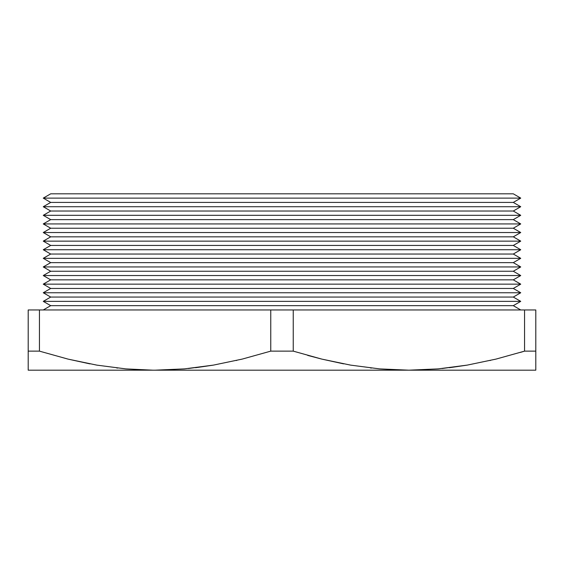 <?xml version="1.0" encoding="UTF-8"?>
<svg xmlns="http://www.w3.org/2000/svg" width="564" height="564" viewBox="0 0 564 564"><rect width="100%" height="100%" fill="white"/><g stroke="black" fill="none" stroke-linecap="round" stroke-linejoin="round"><path stroke-width="0.85" d="M520.741 198.119L513.296 193.819L50.704 193.819L43.259 198.119L520.741 198.119L43.259 198.119L50.704 202.42L513.296 202.42L520.741 198.119L513.296 202.42L50.704 202.42L43.259 206.72L520.741 206.72L513.296 202.42L520.741 206.72L43.259 206.72L50.704 211.021L513.296 211.021L520.741 206.72L513.296 211.021L50.704 211.021L43.259 215.321L520.741 215.321L513.296 211.021L520.741 215.321L43.259 215.321L50.704 219.629L513.296 219.629L520.741 215.321L513.296 219.629L50.704 219.629L43.259 223.929L520.741 223.929L513.296 219.629L520.741 223.929L43.259 223.929L50.704 228.23L513.296 228.23L520.741 223.929L513.296 228.23L50.704 228.23L43.259 232.53L520.741 232.53L513.296 228.23L520.741 232.53L43.259 232.53L50.704 236.831L513.296 236.831L520.741 232.53L513.296 236.831L50.704 236.831L43.259 241.131L520.741 241.131L513.296 236.831L520.741 241.131L43.259 241.131L50.704 245.439L513.296 245.439L520.741 241.131L513.296 245.439L50.704 245.439L43.259 249.739L520.741 249.739L513.296 245.439L520.741 249.739L43.259 249.739L50.704 254.04L513.296 254.04L520.741 249.739L513.296 254.04L50.704 254.04L43.259 258.34L520.741 258.34L513.296 254.04L520.741 258.34L43.259 258.34L50.704 262.641L513.296 262.641L520.741 258.34L513.296 262.641L50.704 262.641L43.259 266.941L520.741 266.941L513.296 262.641L520.741 266.941L43.259 266.941L50.704 271.249L513.296 271.249L520.741 266.941L513.296 271.249L50.704 271.249L43.259 275.549L520.741 275.549L513.296 271.249L520.741 275.549L43.259 275.549L50.704 279.85L513.296 279.85L520.741 275.549L513.296 279.85L50.704 279.85L43.259 284.15L520.741 284.15L513.296 279.85L520.741 284.15L43.259 284.15L50.704 288.451L513.296 288.451L520.741 284.15L513.296 288.451L50.704 288.451L43.259 292.751L520.741 292.751L513.296 288.451L520.741 292.751L43.259 292.751L50.704 297.059L513.296 297.059L520.741 292.751L513.296 297.059L50.704 297.059L43.259 301.359L520.741 301.359L513.296 297.059L520.741 301.359L43.259 301.359L50.704 305.66L513.296 305.66L520.741 301.359L513.296 305.66L50.704 305.66L43.259 309.96L50.704 305.66L43.259 301.359L50.704 297.059L43.259 292.751L50.704 288.451L43.259 284.15L50.704 279.85L43.259 275.549L50.704 271.249L43.259 266.941L50.704 262.641L43.259 258.34L50.704 254.04L43.259 249.739L50.704 245.439L43.259 241.131L50.704 236.831L43.259 232.53L50.704 228.23L43.259 223.929L50.704 219.629L43.259 215.321L50.704 211.021L43.259 206.72L50.704 202.42L43.259 198.119L50.704 193.819L513.296 193.819L520.741 198.119M520.741 309.96L513.296 305.66L520.741 309.96M343.589 363.851L321.734 359.085L293.238 351.132L270.762 351.132L242.266 359.085L213.502 365.098L184.421 368.884L155.1 370.181L184.393 368.891L155.1 370.181L184.421 368.884L213.502 365.098L242.266 359.085L270.762 351.132L270.762 309.96L270.762 351.132L293.238 351.132L293.238 309.96L28.2 309.96L28.2 351.132L39.438 351.132L39.438 309.96L39.438 351.132L68.018 359.106L96.804 365.119L125.821 368.891L148.607 370.118M28.2 368.898L28.2 365.07L28.2 370.181L28.2 368.891L28.2 370.181L408.9 370.181L438.193 368.891L408.9 370.181L438.221 368.884L467.302 365.098L496.066 359.085L524.562 351.132L524.562 309.96L524.562 351.132L535.8 351.132L535.8 309.96L293.238 309.96L293.238 351.132L321.818 359.106L350.604 365.119L379.621 368.891L402.407 370.118M89.972 363.886L67.934 359.085L39.438 351.132L28.2 351.132L28.2 365.07L28.2 309.96L535.8 309.96L535.8 370.181L535.8 351.132L524.562 351.132L496.066 359.085L467.302 365.098L438.221 368.884L408.9 370.181L379.621 368.891L350.604 365.119L321.818 359.106L293.238 351.132M236.809 360.389L236.238 360.523M188.425 368.511L213.396 365.119L195.574 367.721M116.734 367.968L117.615 368.066M490.476 360.417L490.038 360.523M467.232 365.112L449.374 367.721M370.534 367.968L371.415 368.066M152.773 370.174L125.821 368.891L96.804 365.119L68.018 359.106L39.438 351.132L67.983 359.092M406.574 370.174L535.8 370.181L535.8 368.898M535.8 365.098L535.8 368.073M535.8 359.071L535.8 361.587M520.431 352.401L524.562 351.132M442.056 368.525L467.196 365.119M307.69 355.398L321.734 359.085M28.2 361.587L28.2 359.064M28.2 368.073L28.2 365.098M28.2 370.181L535.8 370.181"/></g></svg>
